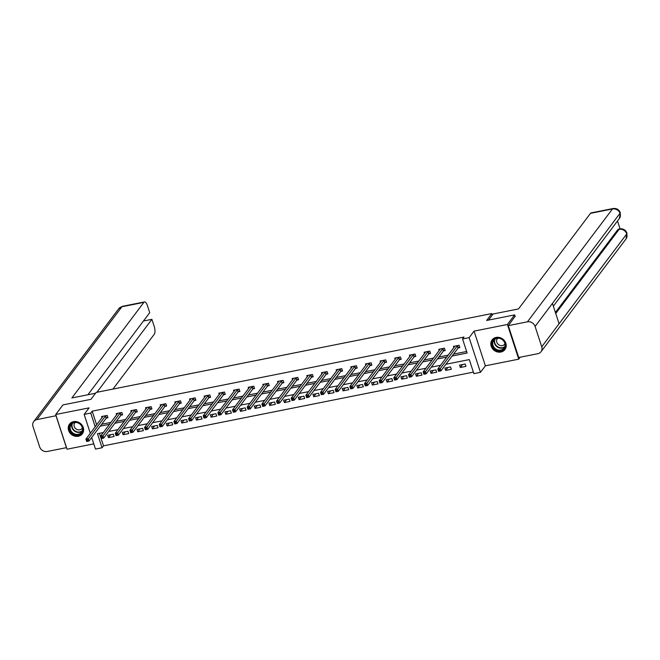 <?xml version="1.0" encoding="UTF-8"?>
<svg xmlns="http://www.w3.org/2000/svg" width="660" height="660" viewBox="0 0 660 660"><rect width="100%" height="100%" fill="white"/><g stroke="black" fill="none" stroke-linecap="round" stroke-linejoin="round"><path stroke-width="0.99" d="M78.325 436.268A8.035 7.103 -143 0 0 82.351 433.793A8.035 7.103 -143 0 0 82.079 425.18A8.035 7.103 -143 0 0 73.549 421.649A8.035 7.103 -143 0 0 69.523 424.124A8.035 7.103 -143 0 0 69.795 432.737A8.035 7.103 -143 0 0 78.325 436.268M500.899 352.036A8.035 7.103 -143 0 0 504.925 349.561A8.035 7.103 -143 0 0 504.653 340.948A8.035 7.103 -143 0 0 496.122 337.417A8.035 7.103 -143 0 0 492.096 339.892A8.035 7.103 -143 0 0 492.368 348.505A8.035 7.103 -143 0 0 500.899 352.036M99.412 433.315L103.513 445.846L102.061 447.76L95.485 449.072L91.691 437.473M492.327 315.043L491.84 313.558L96.145 392.436L90.94 399.341L62.931 404.926L55.704 414.521L67.04 449.204L93.786 443.866M520.22 357.209L518.743 359.164L507.416 324.481L474.045 331.13L469.128 337.656L480.463 372.339L473.888 373.651L469.293 359.593L445.912 364.254M474.045 331.13L485.38 365.813L518.743 359.164M485.38 365.813L480.463 372.339M103.513 445.846L473.385 372.116M491.84 313.558L486.635 320.471L514.643 314.886L515.171 316.511M514.643 314.886L507.416 324.481M465.201 364.015L459.558 365.137L460.325 367.48L465.968 366.358L465.201 364.015M450.541 366.935L444.898 368.065L445.665 370.409L451.308 369.278L450.541 366.935M435.88 369.864L430.237 370.986L431.005 373.329L436.639 372.207L435.88 369.864M421.212 372.784L415.577 373.906L416.344 376.249L421.979 375.127L421.212 372.784M406.552 375.705L400.909 376.827L401.676 379.17L407.319 378.048L406.552 375.705M391.891 378.625L386.248 379.756L387.016 382.099L392.659 380.968L391.891 378.625M377.231 381.554L371.588 382.676L372.355 385.019L377.99 383.897L377.231 381.554M362.563 384.475L356.928 385.597L357.695 387.94L363.33 386.818L362.563 384.475M347.902 387.395L342.26 388.517L343.027 390.86L348.67 389.738L347.902 387.395M333.242 390.316L327.599 391.446L328.366 393.789L334.01 392.659L333.242 390.316M318.582 393.245L312.939 394.366L313.706 396.709L319.341 395.587L318.582 393.245M303.913 396.165L298.279 397.287L299.046 399.63L304.681 398.508L303.913 396.165M289.253 399.085L283.61 400.207L284.377 402.55L290.021 401.428L289.253 399.085M274.593 402.006L268.95 403.136L269.717 405.479L275.36 404.349L274.593 402.006M259.933 404.935L254.29 406.057L255.057 408.4L260.692 407.278L259.933 404.935M245.264 407.855L239.629 408.977L240.397 411.32L246.032 410.198L245.264 407.855M230.604 410.776L224.961 411.898L225.728 414.241L231.371 413.119L230.604 410.776M215.944 413.696L210.301 414.826L211.068 417.169L216.711 416.039L215.944 413.696M201.283 416.625L195.64 417.747L196.408 420.09L202.042 418.968L201.283 416.625M186.615 419.546L180.98 420.667L181.748 423.01L187.382 421.888L186.615 419.546M171.955 422.466L166.32 423.588L167.079 425.939L172.722 424.809L171.955 422.466M157.294 425.395L151.651 426.517L152.419 428.86L158.062 427.738L157.294 425.395M142.634 428.315L136.991 429.437L137.758 431.78L143.393 430.658L142.634 428.315M127.966 431.236L122.331 432.358L123.098 434.701L128.733 433.579L127.966 431.236M113.305 434.156L107.671 435.286L108.43 437.63L114.073 436.499L113.305 434.156M452.1 356.029L467.148 353.034L462.553 338.968L463.996 337.054L92.177 411.163L96.657 424.875M101.656 424.248L110.987 422.392M116.317 421.327L125.648 419.471M130.977 418.407L140.316 416.542M145.637 415.486L154.976 413.622M160.306 412.558L169.636 410.701M174.966 409.637L184.297 407.781M189.626 406.717L198.965 404.852M204.286 403.796L213.625 401.932M218.955 400.867L228.286 399.011M233.615 397.947L242.946 396.091M248.275 395.026L257.614 393.162M262.936 392.106L272.275 390.241M277.604 389.177L286.935 387.321M292.264 386.257L301.595 384.4M306.925 383.336L316.264 381.472M321.585 380.416L330.924 378.551M336.253 377.487L345.584 375.631M350.914 374.566L360.245 372.71M365.574 371.646L374.913 369.781M380.234 368.725L389.573 366.861M394.903 365.797L404.233 363.94M409.563 362.876L418.894 361.02M424.223 359.956L433.562 358.091M438.883 357.035L448.222 355.171M453.552 354.106L466.645 351.499M458.32 347.919L459.838 347.614L459.071 345.271L453.436 346.393L453.857 347.688M443.66 350.839L445.178 350.534L444.411 348.191L438.776 349.322L439.197 350.608M428.992 353.76L430.518 353.463L429.751 351.12L424.108 352.242L424.537 353.537M414.332 356.689L415.849 356.383L415.09 354.04L409.447 355.162L409.868 356.458M399.671 359.609L401.189 359.304L400.422 356.961L394.787 358.083L395.208 359.378M385.011 362.53L386.529 362.224L385.762 359.882L380.127 361.012L380.548 362.299M370.342 365.45L371.869 365.153L371.101 362.81L365.459 363.932L365.887 365.227M355.682 368.379L357.2 368.074L356.441 365.731L350.798 366.853L351.219 368.148M341.022 371.299L342.54 370.994L341.773 368.651L336.138 369.773L336.559 371.068M326.362 374.22L327.88 373.915L327.112 371.572L321.478 372.702L321.899 373.989M311.693 377.14L313.219 376.843L312.452 374.5L306.809 375.623L307.238 376.918M297.033 380.069L298.551 379.764L297.792 377.421L292.149 378.543L292.57 379.838M282.373 382.99L283.891 382.685L283.123 380.341L277.489 381.463L277.909 382.759M267.712 385.91L269.23 385.605L268.463 383.262L262.828 384.392L263.249 385.679M253.044 388.831L254.57 388.534L253.803 386.191L248.16 387.313L248.589 388.608M238.384 391.76L239.902 391.454L239.143 389.111L233.5 390.233L233.921 391.528M223.724 394.68L225.241 394.375L224.474 392.032L218.839 393.154L219.26 394.449M209.063 397.6L210.581 397.295L209.814 394.952L204.179 396.082L204.6 397.37M194.395 400.521L195.921 400.224L195.154 397.881L189.511 399.003L189.94 400.298M179.734 403.45L181.261 403.144L180.493 400.801L174.85 401.923L175.271 403.219M165.074 406.37L166.592 406.065L165.825 403.722L160.19 404.844L160.611 406.139M150.414 409.291L151.932 408.986L151.165 406.642L145.53 407.773L145.951 409.068M135.745 412.211L137.272 411.914L136.505 409.571L130.862 410.693L131.29 411.988M121.085 415.14L122.611 414.835L121.844 412.492L116.201 413.614L116.622 414.909M106.425 418.06L107.943 417.755L107.176 415.412L101.541 416.534L101.962 417.829M90.321 433.282L84.15 414.397L89.067 407.872L55.704 414.521M84.15 414.397L90.733 413.086L95.213 426.797M92.177 411.163L90.733 413.086M462.553 338.968L469.128 337.656M103.348 432.531L97.465 433.702L102.061 447.76M440.583 365.31L431.244 367.174M425.914 368.239L416.584 370.095M411.254 371.159L401.923 373.015M396.594 374.08L387.263 375.944M381.934 377L372.595 378.865M367.265 379.929L357.935 381.785M352.605 382.849L343.274 384.706M337.945 385.77L328.614 387.635M323.284 388.69L313.945 390.555M308.616 391.619L299.285 393.475M293.956 394.54L284.625 396.396M279.296 397.46L269.965 399.325M264.635 400.381L255.296 402.245M249.967 403.31L240.636 405.166M235.306 406.23L225.976 408.094M220.646 409.15L211.315 411.015M205.986 412.079L196.647 413.935M191.317 415L181.987 416.856M176.657 417.92L167.326 419.785M161.997 420.841L152.666 422.705M147.337 423.769L137.998 425.626M132.668 426.69L123.337 428.546M118.008 429.611L108.677 431.475M100.204 426.17L109.543 424.314M114.873 423.25L124.204 421.385M129.533 420.329L138.864 418.465M144.194 417.4L153.532 415.544M158.854 414.48L168.193 412.624M173.522 411.56L182.853 409.695M188.182 408.639L197.513 406.774M202.843 405.71L212.182 403.854M217.503 402.79L226.842 400.933M232.172 399.869L241.502 398.005M246.832 396.949L256.162 395.084M261.492 394.02L270.831 392.164M276.152 391.099L285.491 389.243M290.821 388.179L300.151 386.314M305.481 385.258L314.812 383.394M320.141 382.33L329.48 380.474M334.801 379.409L344.14 377.545M349.47 376.489L358.801 374.624M364.13 373.56L373.461 371.704M378.79 370.639L388.129 368.783M393.451 367.719L402.79 365.854M408.119 364.798L417.45 362.934M422.779 361.87L432.11 360.013M437.44 358.949L446.779 357.093M462.536 364.543L460.325 367.48M447.876 367.471L445.665 370.409M433.216 370.392L431.005 373.329M418.555 373.312L416.344 376.249M403.887 376.233L401.676 379.17M389.227 379.162L387.016 382.099M374.566 382.082L372.355 385.019M359.906 385.003L357.695 387.94M345.238 387.923L343.027 390.86M330.577 390.852L328.366 393.789M315.917 393.772L313.706 396.709M301.257 396.693L299.046 399.63M286.588 399.613L284.377 402.55M271.928 402.542L269.717 405.479M257.268 405.463L255.057 408.4M242.608 408.383L240.397 411.32M227.939 411.312L225.728 414.241M213.279 414.233L211.068 417.169M198.619 417.153L196.408 420.09M183.958 420.073L181.748 423.01M169.298 423.002L167.079 425.939M154.63 425.923L152.419 428.86M139.969 428.843L137.758 431.78M125.309 431.764L123.098 434.701M110.649 434.692L108.43 437.63M459.64 347.003L458.048 348.142L440.921 370.87L438.578 371.332L437.811 368.989L454.954 346.087M438.364 370.054L437.811 368.989L440.162 368.527L440.921 370.87L439.609 370.804L439.304 369.864L438.364 370.054L438.677 370.994L439.609 370.804M457.553 345.576L439.304 369.864M493.779 339.57A6.955 6.146 37 0 1 503.201 340.164A6.955 6.146 37 0 1 503.704 349.264A6.955 6.146 37 0 1 494.282 348.678A6.955 6.146 37 0 1 493.779 339.57M503.481 348.711A6.435 5.692 -143 0 0 504.026 348.1A6.435 5.692 -143 0 0 502.672 339.974A6.435 5.692 -143 0 0 494.29 339.743A6.435 5.692 -143 0 0 493.746 340.354A6.435 5.692 -143 0 0 495.099 348.48A6.435 5.692 -143 0 0 503.481 348.711M497.681 338.275A4.587 4.051 -143 0 0 497.335 338.662A4.587 4.051 -143 0 0 498.3 344.454A4.587 4.051 -143 0 0 504.273 344.619A4.587 4.051 -143 0 0 504.661 344.182A4.587 4.051 -143 0 0 504.941 343.745M492.781 339.116A7.986 7.062 -143 0 0 492.368 339.62A7.986 7.062 -143 0 0 494.043 349.693A7.986 7.062 -143 0 0 504.438 349.981A7.986 7.062 -143 0 0 505.114 349.222A7.986 7.062 -143 0 0 505.478 348.686M71.206 423.803A6.955 6.146 37 0 1 80.627 424.388A6.955 6.146 37 0 1 81.13 433.496A6.955 6.146 37 0 1 71.709 432.91A6.955 6.146 37 0 1 71.206 423.803M80.908 432.943A6.435 5.692 -143 0 0 81.452 432.333A6.435 5.692 -143 0 0 80.099 424.198A6.435 5.692 -143 0 0 71.717 423.967A6.435 5.692 -143 0 0 71.173 424.586A6.435 5.692 -143 0 0 72.526 432.712A6.435 5.692 -143 0 0 80.908 432.943M75.108 422.499A4.587 4.051 -143 0 0 74.761 422.895A4.587 4.051 -143 0 0 75.727 428.686A4.587 4.051 -143 0 0 81.691 428.852A4.587 4.051 -143 0 0 82.087 428.414A4.587 4.051 -143 0 0 82.368 427.969M70.207 423.349A7.986 7.062 -143 0 0 69.795 423.844A7.986 7.062 -143 0 0 71.47 433.925A7.986 7.062 -143 0 0 81.865 434.214A7.986 7.062 -143 0 0 82.541 433.455A7.986 7.062 -143 0 0 82.904 432.919M488.515 320.092L493.119 313.987L518.496 308.929L590.502 213.337A6.179 2.26 -101.3 0 1 591.137 212.899L613.082 208.527A6.179 2.26 -101.3 0 0 612.455 208.964L590.502 213.337M541.736 346.78L559.086 323.746L552.445 303.41L535.087 326.436L541.736 346.78A6.336 5.602 -143 0 1 541.018 351.739A6.336 5.602 -143 0 1 537.842 353.694L518.711 357.505L508.299 325.644L515.105 316.288M535.087 326.436A6.336 5.602 -143 0 0 527.422 321.824L508.299 325.644M620.087 228.855L617.512 220.976M555.406 312.485L617.842 229.606A6.179 2.26 -101.3 0 1 618.478 229.168L619.748 228.913L617.842 229.606M552.445 303.41L620.351 212.784L619.377 218.493A6.336 5.602 -143 0 0 620.119 213.576A6.336 5.602 -143 0 0 612.455 208.964L527.422 321.824M555.736 313.483L619.113 229.35A6.336 5.602 -143 0 1 626.761 233.912L626.043 238.879A6.336 5.602 -143 0 0 626.761 233.912L559.086 323.746M95.543 393.236L71.857 397.955L143.872 302.371L121.927 306.743L36.894 419.603L56.092 415.709M112.967 389.078L154.283 334.232A6.179 2.26 78.7 0 0 154.184 326.304L151.899 319.325L96.946 392.271M36.894 419.603A6.336 5.602 -143 0 0 33.718 421.558A6.336 5.602 -143 0 0 33 426.525L39.649 446.861A6.336 5.602 -143 0 0 47.314 451.473L66.437 447.661L56.026 415.792M87.879 394.762L149.721 312.675L147.444 305.687A6.179 2.26 78.7 0 0 144.499 301.933A6.179 2.26 78.7 0 0 143.872 302.371M143.443 321.007L151.899 319.325M444.98 349.932L443.38 351.062L426.261 373.791L423.91 374.261L423.142 371.918L440.294 349.016M423.704 372.974L423.142 371.918L425.494 371.448L426.261 373.791L424.949 373.725L424.644 372.793L423.704 372.974L424.009 373.915L424.949 373.725M442.893 348.496L424.644 372.793M430.32 352.852L428.719 353.983L411.601 376.712L409.249 377.182L408.482 374.839L425.634 351.937M409.043 375.903L408.482 374.839L410.834 374.368L411.601 376.712L410.289 376.645L409.984 375.713L409.043 375.903L409.349 376.835L410.289 376.645M428.224 351.417L409.984 375.713M415.651 355.773L414.059 356.911L396.94 379.632L394.589 380.102L393.822 377.759L410.965 354.857M394.383 378.823L393.822 377.759L396.173 377.289L396.94 379.632L395.629 379.574L395.323 378.634L394.383 378.823L394.688 379.756L395.629 379.574M413.564 354.346L395.323 378.634M400.991 358.693L399.399 359.832L382.272 382.561L379.929 383.023L379.162 380.68L396.305 357.786M379.714 381.744L379.162 380.68L381.513 380.218L382.272 382.561L380.96 382.495L380.655 381.554L379.714 381.744L380.028 382.685L380.96 382.495M398.904 357.266L380.655 381.554M386.331 361.622L384.73 362.752L367.612 385.481L365.26 385.951L364.493 383.608L381.645 360.707M365.054 384.664L364.493 383.608L366.844 383.138L367.612 385.481L366.3 385.415L365.995 384.483L365.054 384.664L365.359 385.605L366.3 385.415M384.244 360.187L365.995 384.483M371.671 364.543L370.07 365.673L352.951 388.402L350.6 388.872L349.833 386.529L366.985 363.627M350.394 387.593L349.833 386.529L352.184 386.059L352.951 388.402L351.64 388.336L351.334 387.403L350.394 387.593L350.699 388.525L351.64 388.336M369.575 363.107L351.334 387.403M357.002 367.463L355.41 368.602L338.291 391.322L335.94 391.792L335.173 389.45L352.325 366.548M335.734 390.514L335.173 389.45L337.524 388.979L338.291 391.322L336.979 391.264L336.674 390.324L335.734 390.514L336.039 391.446L336.979 391.264M354.915 366.036L336.674 390.324M342.342 370.384L340.75 371.522L323.623 394.251L321.28 394.713L320.512 392.37L337.656 369.476M321.065 393.434L320.512 392.37L322.864 391.908L323.623 394.251L322.311 394.185L322.006 393.245L321.065 393.434L321.379 394.375L322.311 394.185M340.255 368.957L322.006 393.245M327.682 373.312L326.081 374.443L308.962 397.171L306.611 397.642L305.844 395.299L322.996 372.397M306.405 396.355L305.844 395.299L308.195 394.828L308.962 397.171L307.651 397.105L307.346 396.173L306.405 396.355L306.71 397.295L307.651 397.105M325.594 371.877L307.346 396.173M313.022 376.233L311.421 377.371L294.302 400.092L291.951 400.562L291.184 398.219L308.335 375.317M291.745 399.284L291.184 398.219L293.535 397.749L294.302 400.092L292.99 400.034L292.685 399.094L291.745 399.284L292.05 400.216L292.99 400.034M310.926 374.798L292.685 399.094M298.353 379.153L296.761 380.292L279.642 403.012L277.291 403.483L276.524 401.14L293.675 378.238M277.084 402.204L276.524 401.14L278.875 400.669L279.642 403.012L278.33 402.955L278.025 402.014L277.084 402.204L277.39 403.136L278.33 402.955M296.266 377.726L278.025 402.014M283.693 382.082L282.101 383.212L264.974 405.941L262.63 406.403L261.863 404.06L279.007 381.166M262.416 405.124L261.863 404.06L264.214 403.598L264.974 405.941L263.662 405.875L263.356 404.935L262.416 405.124L262.729 406.065L263.662 405.875M281.605 380.647L263.356 404.935M269.033 385.003L267.432 386.133L250.313 408.862L247.962 409.332L247.195 406.989L264.346 384.087M247.756 408.045L247.195 406.989L249.546 406.519L250.313 408.862L249.001 408.796L248.696 407.863L247.756 408.045L248.061 408.986L249.001 408.796M266.945 383.567L248.696 407.863M254.372 387.923L252.772 389.062L235.653 411.782L233.302 412.252L232.535 409.909L249.686 387.007M233.096 410.974L232.535 409.909L234.886 409.439L235.653 411.782L234.341 411.724L234.036 410.784L233.096 410.974L233.401 411.906L234.341 411.724M252.285 386.488L234.036 410.784M239.704 390.844L238.111 391.982L220.993 414.703L218.641 415.173L217.874 412.83L235.026 389.928M218.435 413.894L217.874 412.83L220.225 412.36L220.993 414.703L219.681 414.645L219.376 413.704L218.435 413.894L218.74 414.835L219.681 414.645M237.616 389.416L219.376 413.704M225.043 393.772L223.451 394.903L206.324 417.632L203.981 418.102L203.214 415.75L220.358 392.857M203.767 416.815L203.214 415.75L205.565 415.288L206.324 417.632L205.021 417.565L204.707 416.625L203.767 416.815L204.08 417.755L205.021 417.565M222.956 392.337L204.707 416.625M210.383 396.693L208.783 397.823L191.664 420.552L189.313 421.022L188.545 418.679L205.697 395.777M189.106 419.735L188.545 418.679L190.897 418.209L191.664 420.552L190.352 420.486L190.047 419.554L189.106 419.735L189.412 420.676L190.352 420.486M208.296 395.257L190.047 419.554M195.723 399.613L194.123 400.752L177.004 423.472L174.652 423.943L173.885 421.6L191.037 398.698M174.446 422.664L173.885 421.6L176.237 421.129L177.004 423.472L175.692 423.415L175.387 422.474L174.446 422.664L174.751 423.596L175.692 423.415M193.636 398.178L175.387 422.474M181.054 402.534L179.462 403.673L162.344 426.401L159.992 426.863L159.225 424.52L176.377 401.618M159.786 425.584L159.225 424.52L161.576 424.058L162.344 426.401L161.032 426.335L160.726 425.395L159.786 425.584L160.091 426.525L161.032 426.335M178.967 401.107L160.726 425.395M166.394 405.463L164.802 406.593L147.675 429.322L145.332 429.792L144.565 427.449L161.708 404.547M145.118 428.505L144.565 427.449L146.916 426.979L147.675 429.322L146.371 429.256L146.058 428.315L145.118 428.505L145.431 429.445L146.371 429.256M164.307 404.027L146.058 428.315M151.734 408.383L150.133 409.513L133.015 432.242L130.663 432.712L129.896 430.369L147.048 407.467M130.457 431.425L129.896 430.369L132.248 429.899L133.015 432.242L131.703 432.176L131.398 431.244L130.457 431.425L130.762 432.366L131.703 432.176M149.647 406.948L131.398 431.244M137.074 411.304L135.473 412.442L118.355 435.163L116.003 435.633L115.236 433.29L132.388 410.388M115.797 434.354L115.236 433.29L117.587 432.82L118.355 435.163L117.043 435.105L116.737 434.164L115.797 434.354L116.102 435.286L117.043 435.105M134.987 409.868L116.737 434.164M122.405 414.224L120.813 415.363L103.694 438.091L101.343 438.553L100.576 436.21L117.727 413.308M101.137 437.275L100.576 436.21L102.927 435.748L103.694 438.091L102.382 438.026L102.077 437.085L101.137 437.275L101.442 438.215L102.382 438.026M120.318 412.797L102.077 437.085M107.745 417.153L106.153 418.283L89.026 441.012L86.683 441.482L85.915 439.139L103.059 416.237M86.468 440.195L85.915 439.139L88.267 438.669L89.026 441.012L87.722 440.946L87.409 440.014L86.468 440.195L86.782 441.136L87.722 440.946M105.658 415.717L87.409 440.014M457.454 345.642L458.221 347.985M457.281 345.799L458.048 348.142M504.653 347.003A6.435 5.692 37 0 1 496.972 346.772A6.435 5.692 37 0 1 494.629 339.446M495.049 339.141A6.229 5.503 -143 0 0 497.228 346.434A6.229 5.503 -143 0 0 504.834 346.516M82.079 431.236A6.435 5.692 37 0 1 74.39 431.005A6.435 5.692 37 0 1 72.047 423.679M72.476 423.373A6.229 5.503 -143 0 0 74.646 430.666A6.229 5.503 -143 0 0 82.261 430.741M144.499 301.933L122.554 306.306A6.179 2.26 -101.3 0 0 121.927 306.743A6.336 5.602 -143 0 0 118.75 308.698L33.718 421.558M442.794 348.562L443.561 350.905M442.621 348.719L443.38 351.062M428.134 351.483L428.893 353.826M427.952 351.64L428.719 353.983M413.465 354.412L414.233 356.755M413.292 354.568L414.059 356.911M398.805 357.332L399.572 359.675M398.632 357.489L399.399 359.832M384.145 360.253L384.912 362.596M383.971 360.409L384.73 362.752M369.484 363.173L370.243 365.516M369.303 363.33L370.07 365.673M354.816 366.102L355.583 368.445M354.643 366.259L355.41 368.602M340.156 369.022L340.923 371.365M339.983 369.179L340.75 371.522M325.495 371.943L326.263 374.286M325.322 372.1L326.081 374.443M310.835 374.872L311.594 377.215M310.654 375.028L311.421 377.371M296.167 377.792L296.934 380.135M295.993 377.949L296.761 380.292M281.507 380.713L282.274 383.056M281.333 380.87L282.101 383.212M266.846 383.633L267.613 385.976M266.673 383.79L267.432 386.133M252.186 386.562L252.945 388.905M252.004 386.719L252.772 389.062M237.517 389.483L238.285 391.825M237.344 389.639L238.111 391.982M222.857 392.403L223.624 394.746M222.684 392.56L223.451 394.903M208.197 395.323L208.964 397.666M208.024 395.48L208.783 397.823M193.537 398.252L194.296 400.595M193.355 398.409L194.123 400.752M178.868 401.173L179.636 403.516M178.695 401.329L179.462 403.673M164.208 404.093L164.975 406.436M164.035 404.25L164.802 406.593M149.548 407.014L150.315 409.357M149.374 407.171L150.133 409.513M134.887 409.942L135.646 412.286M134.706 410.099L135.473 412.442M120.219 412.863L120.986 415.206M120.046 413.02L120.813 415.363M105.559 415.784L106.326 418.126M105.385 415.94L106.153 418.283M541.018 351.739L626.043 238.879M553.344 306.158L619.377 218.493M620.351 212.784C619.014 209.542 616.588 208.123 613.082 208.527M627 233.12C625.647 229.911 623.23 228.508 619.748 228.913M122.554 306.306L118.75 308.698"/></g></svg>

